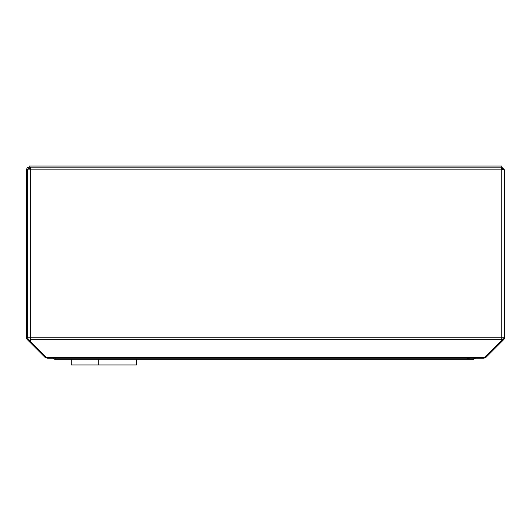 <?xml version="1.0" encoding="UTF-8"?>
<svg xmlns="http://www.w3.org/2000/svg" width="531" height="531" viewBox="0 0 531 531"><rect width="100%" height="100%" fill="white"/><g stroke="black" fill="none" stroke-linecap="round" stroke-linejoin="round"><path stroke-width="0.8" d="M30.373 168.261L29.258 168.261A1.593 1.593 0 0 0 27.665 169.854L27.665 337.756L30.373 337.756L30.373 167.146L501.463 167.146L501.742 169.854L504.45 169.854L501.742 167.146L501.629 168.261M47.053 358.073L45.135 357.469L29.132 341.46L29.915 340.67L28.13 338.884A1.593 1.593 0 0 1 27.665 337.756L27.665 169.854L501.742 169.854L501.742 337.756L504.45 337.756L504.45 169.854M46.376 357.469L30.373 341.46L30.373 337.756L501.742 337.756L501.742 340.517L483.515 358.259L47.657 358.259L46.376 357.469L484.796 357.469M501.742 340.013L502.87 338.884A1.593 1.593 0 0 0 503.335 337.756M485.327 356.932L485.865 357.469L503.653 339.674A2.708 2.708 0 0 0 504.45 337.756M502.021 339.727L502.811 340.517M483.681 358.246L485.865 357.469M503.335 169.854L501.742 168.261M29.816 168.261L29.816 167.146L29.258 167.146L501.742 167.146L501.742 166.03L29.258 166.03L29.258 167.146A2.708 2.708 0 0 0 26.55 169.854L26.55 337.756A2.708 2.708 0 0 0 27.346 339.674L29.132 341.46M47.053 358.259L47.432 358.233M30.373 341.128L29.915 340.67M45.135 357.469L45.759 356.845M474.946 358.259L473.44 359.235L55.118 359.235L55.118 358.259M53.034 358.259A2.708 2.708 0 0 0 55.118 359.235M473.44 359.235L475.517 358.259M469.762 358.259A7.168 7.168 0 0 1 466.596 358.259M71.207 359.235L71.207 364.97L136.52 364.97L136.52 359.235M30.373 339.674L501.742 339.674M98.288 359.235L98.288 364.97"/></g></svg>
